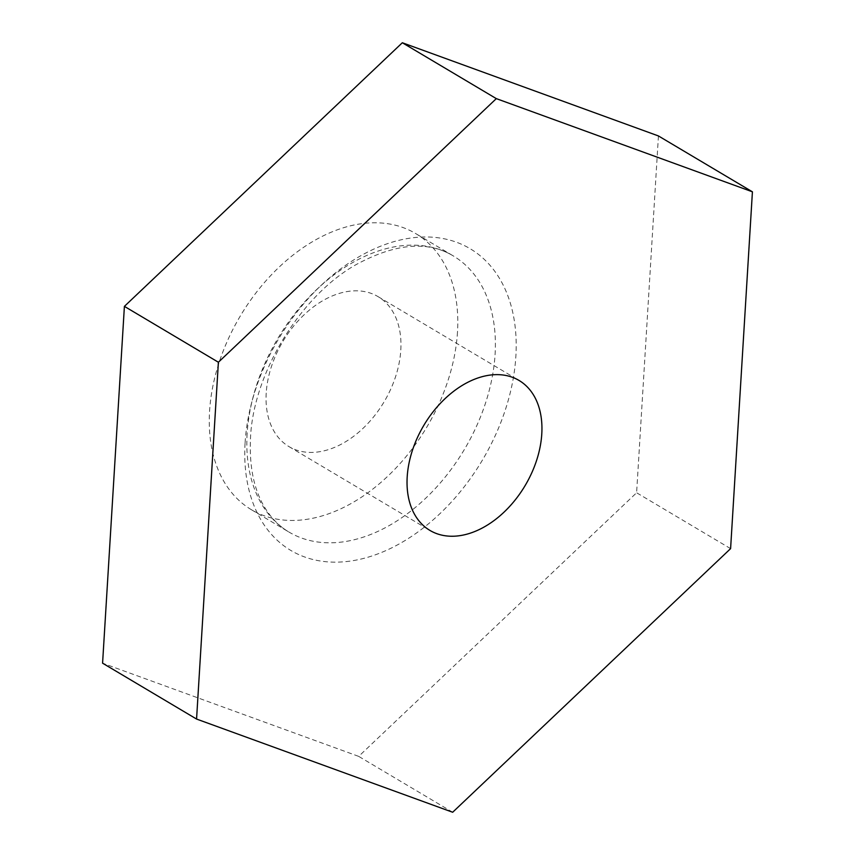 <?xml version="1.0" encoding="UTF-8"?>
<svg xmlns="http://www.w3.org/2000/svg" width="855" height="855" viewBox="0 0 855 855"><rect width="100%" height="100%" fill="white"/><g stroke="black" fill="none" stroke-linecap="round" stroke-linejoin="round"><path stroke-width="0.64" stroke-dasharray="4.28 3.21" d="M457.489 332.061A160.665 108.542 -59.3 0 1 380.678 482.626A160.665 108.542 -59.3 0 1 251.413 509.719A160.665 108.542 -59.3 0 1 240.212 316.158A160.665 108.542 -59.3 0 1 415.616 233.522A160.665 108.542 -59.3 0 1 457.489 332.061M658.436 135.945L636.612 492.758L358.683 756.376L102.579 663.181M266.215 393.097A87.221 58.92 120.7 0 0 288.947 446.588A87.221 58.92 120.7 0 0 384.162 401.732A87.221 58.92 120.7 0 0 378.092 296.653A87.221 58.92 120.7 0 0 307.907 311.359A87.221 58.92 120.7 0 0 266.215 393.097M452.669 812.25L358.683 756.376M730.598 548.632L636.612 492.758M247.138 433.538A160.665 108.542 120.7 0 0 289.001 532.077A160.665 108.542 120.7 0 0 418.266 504.974A160.665 108.542 120.7 0 0 495.077 354.408A160.665 108.542 120.7 0 0 453.214 255.869A160.665 108.542 120.7 0 0 323.949 282.973A160.665 108.542 120.7 0 0 247.138 433.538M245.096 442.772A175.489 118.556 -59.3 0 1 456.517 242.243A175.489 118.556 -59.3 0 1 439.919 513.673A175.489 118.556 -59.3 0 1 245.096 442.772M251.413 509.719L289.001 532.077C280.419 527.001 273.044 519.926 266.899 510.841C254.576 492.662 249.104 468.412 250.494 438.091C253.166 373.614 300.169 296.3 355.659 264.868C395.021 243.419 427.543 240.426 453.214 255.869L415.616 233.522M288.947 446.588L429.915 530.41M378.092 296.653L519.071 380.464"/><path stroke-width="1.28" d="M402.331 42.75L658.436 135.945L752.421 191.819L730.598 548.632L452.669 812.25L196.565 719.055L218.388 362.242L496.317 98.624L402.331 42.75L124.403 306.368L102.579 663.181L196.565 719.055M407.194 476.919A87.221 58.92 120.7 0 0 429.915 530.41A87.221 58.92 120.7 0 0 525.141 485.555A87.221 58.92 120.7 0 0 519.071 380.464A87.221 58.92 120.7 0 0 448.886 395.181A87.221 58.92 120.7 0 0 407.194 476.919M218.388 362.242L124.403 306.368M496.317 98.624L752.421 191.819"/></g></svg>
